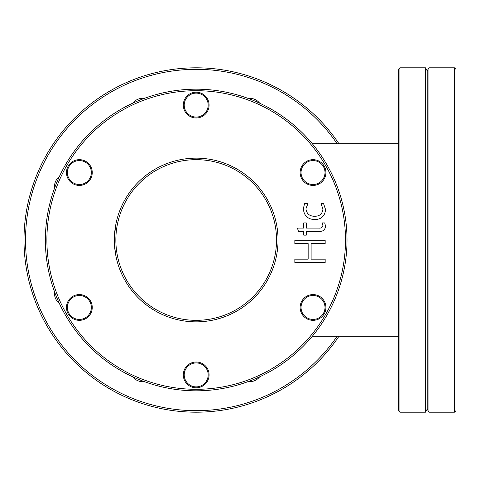 <?xml version="1.0" encoding="UTF-8"?>
<svg xmlns="http://www.w3.org/2000/svg" width="480" height="480" viewBox="0 0 480 480"><rect width="100%" height="100%" fill="white"/><g stroke="black" fill="none" stroke-linecap="round" stroke-linejoin="round"><path stroke-width="0.72" d="M132.744 376.824A12.732 12.732 0 0 0 144.312 381.618M248.076 381.618A12.732 12.732 0 0 0 259.644 376.824M259.644 103.176A12.732 12.732 0 0 0 248.076 98.382M144.312 98.382A12.732 12.732 0 0 0 132.744 103.176M59.37 176.55A12.732 12.732 0 0 0 54.576 188.118M54.576 291.882A12.732 12.732 0 0 0 59.37 303.45M337.14 143.748A170.676 170.676 0 0 0 25.518 240A170.676 170.676 0 0 0 337.14 336.252M338.976 143.748A172.194 172.194 0 0 0 24 240A172.194 172.194 0 0 0 338.976 336.252M398.4 410.676L398.4 69.324L399.918 67.806L399.918 412.194L398.4 410.676M427.2 409.164L428.952 412.194L428.952 67.806L427.2 70.836L427.2 409.164L425.448 412.194L425.448 67.806L399.918 67.806M454.482 412.188L456 410.64L454.482 412.188L454.482 67.812L456 69.36L454.482 67.812M313.026 184.524A11.976 11.976 0 0 0 325.002 172.548A11.976 11.976 0 0 0 313.026 160.572A11.976 11.976 0 0 0 301.05 172.548A11.976 11.976 0 0 0 313.026 184.524M325.908 172.548A12.882 12.882 0 0 1 313.026 185.43A12.882 12.882 0 0 1 300.138 172.548A12.882 12.882 0 0 1 313.026 159.666A12.882 12.882 0 0 1 325.908 172.548M313.026 319.428A11.976 11.976 0 0 0 325.002 307.452A11.976 11.976 0 0 0 313.026 295.476A11.976 11.976 0 0 0 301.05 307.452A11.976 11.976 0 0 0 313.026 319.428M325.908 307.452A12.882 12.882 0 0 1 313.026 320.334A12.882 12.882 0 0 1 300.138 307.452A12.882 12.882 0 0 1 313.026 294.57A12.882 12.882 0 0 1 325.908 307.452M184.218 374.904A11.976 11.976 0 0 0 196.194 386.88A11.976 11.976 0 0 0 208.17 374.904A11.976 11.976 0 0 0 196.194 362.928A11.976 11.976 0 0 0 184.218 374.904M209.076 374.904A12.882 12.882 0 0 1 196.194 387.792A12.882 12.882 0 0 1 183.312 374.904A12.882 12.882 0 0 1 196.194 362.022A12.882 12.882 0 0 1 209.076 374.904M79.362 319.428A11.976 11.976 0 0 0 91.338 307.452A11.976 11.976 0 0 0 79.362 295.476A11.976 11.976 0 0 0 67.386 307.452A11.976 11.976 0 0 0 79.362 319.428M92.244 307.452A12.882 12.882 0 0 1 79.362 320.334A12.882 12.882 0 0 1 66.48 307.452A12.882 12.882 0 0 1 79.362 294.57A12.882 12.882 0 0 1 92.244 307.452M79.362 184.524A11.976 11.976 0 0 0 91.338 172.548A11.976 11.976 0 0 0 79.362 160.572A11.976 11.976 0 0 0 67.386 172.548A11.976 11.976 0 0 0 79.362 184.524M92.244 172.548A12.882 12.882 0 0 1 79.362 185.43A12.882 12.882 0 0 1 66.48 172.548A12.882 12.882 0 0 1 79.362 159.666A12.882 12.882 0 0 1 92.244 172.548M114.528 234.426L114.534 245.574L115.644 254.544L114.744 248.094M114.99 229.704L115.644 225.456L114.39 237.15M45.588 248.1L45.726 250.296M45.858 252.114L46.08 254.562M184.218 105.096A11.976 11.976 0 0 0 196.194 117.072A11.976 11.976 0 0 0 208.17 105.096A11.976 11.976 0 0 0 196.194 93.12A11.976 11.976 0 0 0 184.218 105.096M209.076 105.096A12.882 12.882 0 0 1 196.194 117.978A12.882 12.882 0 0 1 183.312 105.096A12.882 12.882 0 0 1 196.194 92.208A12.882 12.882 0 0 1 209.076 105.096M45.456 245.028L45.432 244.296M45.396 242.79L45.372 240A150.822 150.822 0 0 0 196.194 390.822A150.822 150.822 0 0 0 347.016 240A150.822 150.822 0 0 0 196.194 89.178A150.822 150.822 0 0 0 45.372 240M46.89 240A149.304 149.304 0 0 0 196.194 389.304A149.304 149.304 0 0 0 345.498 240A149.304 149.304 0 0 0 196.194 90.696A149.304 149.304 0 0 0 46.89 240M114.342 240A81.852 81.852 0 0 0 196.194 321.852A81.852 81.852 0 0 0 278.046 240A81.852 81.852 0 0 0 196.194 158.148A81.852 81.852 0 0 0 114.342 240L114.39 242.838M115.854 240A80.334 80.334 0 0 0 196.194 320.334A80.334 80.334 0 0 0 276.528 240A80.334 80.334 0 0 0 196.194 159.666A80.334 80.334 0 0 0 115.854 240M398.4 143.748L312.306 143.748M398.4 336.252L312.306 336.252M456 410.64L456 69.36M294.846 243.63L294.846 240.306L325.164 240.306L325.164 243.63L311.112 243.63L311.112 259.158L325.164 259.158L325.164 262.488L294.846 262.488L294.846 259.158L308.154 259.158L308.154 243.63L294.846 243.63M322.944 225.054L322.11 222.93L324.702 222.93L325.53 225.996C325.242 229.734 323.154 231.546 319.278 231.432L306.306 231.432L306.306 235.128L303.72 235.128L303.72 231.432L298.476 231.432L297.432 228.102L303.72 228.102L303.72 222.93L306.306 222.93L306.306 228.102L318.822 228.102C321.294 228.354 322.668 227.334 322.944 225.054M322.944 208.974L321 203.706L323.592 203.706L325.53 209.49C324.996 215.94 321.468 219.306 314.94 219.6C307.77 219.342 303.906 215.682 303.348 208.614L304.548 203.706L307.878 203.706L305.94 208.782C306.6 213.732 309.504 216.228 314.652 216.276C319.668 216.258 322.434 213.822 322.944 208.974M45.726 229.698L46.08 225.438M425.448 412.194L399.918 412.194M454.182 412.194L428.952 412.194M454.182 67.806L428.952 67.806M427.2 70.836L425.448 67.806"/></g></svg>
